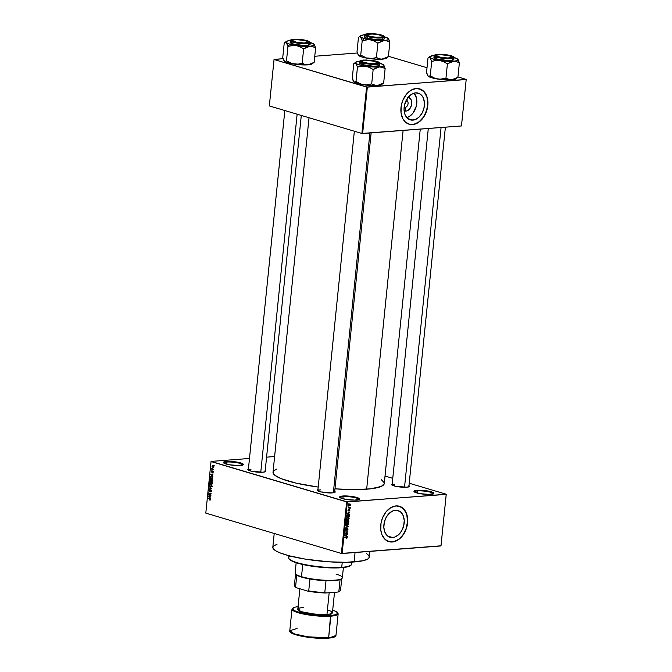 <?xml version="1.0" encoding="UTF-8"?>
<svg xmlns="http://www.w3.org/2000/svg" width="672" height="672" viewBox="0 0 672 672"><rect width="100%" height="100%" fill="white"/><g stroke="black" fill="none" stroke-linecap="round" stroke-linejoin="round"><path stroke-width="1.01" d="M417.404 490.921A9.492 1.756 5.8 0 0 414.414 491.963A9.492 1.756 -174.2 0 1 414.414 491.887A9.492 1.756 -174.2 0 1 417.404 490.921L417.186 493.046L417.404 490.921A9.492 1.756 -174.2 0 1 427.703 491.61A9.492 1.756 -174.2 0 1 433.306 493.802A9.492 1.756 -174.2 0 1 433.289 493.886A9.492 1.756 5.8 0 0 427.896 491.644A9.492 1.756 5.8 0 0 417.404 490.921L417.094 490.3L417.404 490.921M430.727 494.357A10.021 1.856 -174.2 0 1 420.739 493.786A10.021 1.856 -174.2 0 1 414.086 491.677A10.021 1.856 -174.2 0 1 417.094 490.3L428.03 491.039L432.382 492.173L433.877 493.366L429.173 494.424L419.798 493.618L414.07 491.669L414.826 490.669L417.094 490.3A10.021 1.856 -174.2 0 1 428.803 491.19A10.021 1.856 -174.2 0 1 433.667 493.668A10.021 1.856 -174.2 0 1 430.727 494.357M226.85 462.059A9.492 1.756 5.8 0 0 223.868 463.1A9.492 1.756 -174.2 0 1 223.868 463.016A9.492 1.756 -174.2 0 1 226.85 462.059L226.64 464.176L226.85 462.059A9.492 1.756 -174.2 0 1 237.149 462.739A9.492 1.756 -174.2 0 1 242.752 464.932A9.492 1.756 -174.2 0 1 242.735 465.016A9.492 1.756 5.8 0 0 237.342 462.781A9.492 1.756 5.8 0 0 226.85 462.059L226.548 461.437L226.85 462.059M240.181 465.486A10.021 1.856 -174.2 0 1 230.185 464.915A10.021 1.856 -174.2 0 1 223.532 462.815A10.021 1.856 -174.2 0 1 226.548 461.437L237.476 462.168L241.828 463.31L243.331 464.503L238.627 465.562L229.244 464.755L223.524 462.798L224.28 461.798L226.548 461.437A10.021 1.856 -174.2 0 1 238.258 462.319A10.021 1.856 -174.2 0 1 243.121 464.806A10.021 1.856 -174.2 0 1 240.181 465.486M343.081 496.625A9.492 1.756 5.8 0 0 340.091 497.666A9.492 1.756 -174.2 0 1 340.091 497.591A9.492 1.756 -174.2 0 1 343.081 496.625L342.863 498.75L343.081 496.625A9.492 1.756 -174.2 0 1 353.38 497.314A9.492 1.756 -174.2 0 1 358.982 499.506A9.492 1.756 -174.2 0 1 358.966 499.582A9.492 1.756 5.8 0 0 353.573 497.347A9.492 1.756 5.8 0 0 343.081 496.625L342.77 496.003L343.081 496.625M356.404 500.06A10.021 1.856 -174.2 0 1 346.416 499.489A10.021 1.856 -174.2 0 1 339.763 497.381A10.021 1.856 -174.2 0 1 342.77 496.003L353.707 496.742L358.058 497.876L359.554 499.069L354.858 500.128L345.475 499.321L339.755 497.372L339.881 496.658L342.77 496.003A10.021 1.856 -174.2 0 1 354.488 496.894A10.021 1.856 -174.2 0 1 359.344 499.372A10.021 1.856 -174.2 0 1 356.404 500.06M407.35 97.381L410.054 98.322L411.272 100.103L411.508 105.185L409.76 108.797L406.963 110.872L405.955 111.082L405.006 107.461A3.696 2.604 106.6 0 0 408.013 103.975A3.696 2.604 106.6 0 0 406.224 100.262A3.696 2.604 -73.4 0 1 406.426 100.313A3.696 2.604 -73.4 0 1 407.988 104.126A3.696 2.604 -73.4 0 1 405.006 107.461L404.132 107.201L405.006 107.461A3.696 2.604 -73.4 0 1 404.326 107.394A3.696 2.604 -73.4 0 1 404.124 107.318A3.696 2.604 106.6 0 0 405.006 107.461L405.955 111.082A7.006 4.939 -73.4 0 1 404.116 110.737M412.877 120.128A13.944 9.828 -73.4 0 1 410.281 119.86A13.944 9.828 -73.4 0 1 404.401 105.47A13.944 9.828 -73.4 0 1 415.64 92.862L419.412 93.601L422.402 96.306L423.452 98.272L424.46 103.076L423.923 108.394L421.907 113.425L418.732 117.398L414.876 119.717L410.92 120.019L407.476 118.264L405.065 114.719L404.057 109.914L404.594 104.597L408.072 97.406L411.659 94.198L415.64 92.862A13.944 9.828 -73.4 0 1 418.236 93.131A13.944 9.828 -73.4 0 1 424.116 107.512A13.944 9.828 -73.4 0 1 412.877 120.128L407.963 118.667L412.877 120.128M409.063 124.211A18.463 13.012 106.6 0 0 412.423 124.547L412.566 124.589A18.463 13.012 -73.4 0 1 409.139 124.228A18.463 13.012 -73.4 0 1 401.352 105.185A18.463 13.012 -73.4 0 1 416.237 88.486L410.962 90.258L406.216 94.5L402.713 100.582L401.234 105.79L401.041 112.762L402.872 118.784L405.426 122.119L409.987 124.438L415.22 124.043L420.328 120.977L424.536 115.71L427.568 107.285L427.493 98.683L425.183 93.047L421.226 89.468L416.237 88.486A18.463 13.012 -73.4 0 1 419.664 88.847A18.463 13.012 -73.4 0 1 427.451 107.89A18.463 13.012 -73.4 0 1 412.566 124.589L412.423 124.547A18.463 13.012 106.6 0 0 427.3 107.898A18.463 13.012 106.6 0 0 419.588 88.822L424.183 91.888L426.947 97.079L427.778 103.698L426.56 110.746L423.461 117.146L418.958 121.926L413.75 124.354L408.61 124.068M392.65 537.541A13.944 9.828 -73.4 0 1 390.054 537.281A13.944 9.828 -73.4 0 1 384.174 522.892A13.944 9.828 -73.4 0 1 395.422 510.275L397.37 510.384L400.814 512.14L403.225 515.684L404.233 520.489L403.696 525.806L401.688 530.838L398.504 534.82L394.649 537.13L390.701 537.432L387.257 535.676L384.838 532.132L383.83 527.335L384.367 522.01L386.383 516.978L389.558 513.005L393.414 510.686L395.422 510.275A13.944 9.828 -73.4 0 1 398.009 510.544A13.944 9.828 -73.4 0 1 403.889 524.933A13.944 9.828 -73.4 0 1 392.65 537.541L387.744 536.088L392.65 537.541M388.844 541.624A18.463 13.012 106.6 0 0 392.196 541.96L392.339 542.002A18.463 13.012 -73.4 0 1 388.912 541.649A18.463 13.012 -73.4 0 1 381.125 522.598A18.463 13.012 -73.4 0 1 396.01 505.907L390.743 507.671L385.988 511.921L382.486 517.994L381.016 523.211L380.814 530.174L382.007 534.836L385.199 539.532L389.76 541.859L394.993 541.456L398.882 539.389L401.268 537.256L405.14 531.552L407.341 524.698L407.543 517.726L406.862 514.534L404.956 510.46L400.999 506.881L396.01 505.907A18.463 13.012 -73.4 0 1 399.437 506.26A18.463 13.012 -73.4 0 1 407.224 525.302A18.463 13.012 -73.4 0 1 392.339 542.002L392.196 541.96A18.463 13.012 106.6 0 0 407.072 525.311A18.463 13.012 106.6 0 0 399.37 506.234L403.956 509.309L406.72 514.492L407.56 521.119L406.333 528.167L403.234 534.568L398.74 539.347L393.523 541.775L388.382 541.481M250.958 469.216A8.442 1.562 5.8 0 0 248.304 470.114A8.442 1.562 -174.2 0 1 248.304 470.064A8.442 1.562 -174.2 0 1 250.958 469.216L250.774 471.055L250.958 469.216M265.104 470.635L265.44 471.635L262.853 472.214A8.963 1.655 -174.2 0 1 253.915 471.702A8.963 1.655 -174.2 0 1 247.96 469.82A8.963 1.655 -174.2 0 1 248.413 468.997M394.724 484.193A8.442 1.562 5.8 0 0 392.07 485.092A8.442 1.562 -174.2 0 1 392.07 485.05A8.442 1.562 -174.2 0 1 394.724 484.193L394.54 486.032L394.724 484.193M408.87 485.621L409.206 486.612L406.619 487.2A8.963 1.655 -174.2 0 1 397.681 486.688A8.963 1.655 -174.2 0 1 391.726 484.806A8.963 1.655 -174.2 0 1 392.179 483.974M320.485 489.888A8.442 1.562 5.8 0 0 317.822 490.787A8.442 1.562 -174.2 0 1 317.831 490.745A8.442 1.562 -174.2 0 1 320.485 489.888M334.622 491.316L334.967 492.316L332.371 492.895A8.963 1.655 -174.2 0 1 323.434 492.383A8.963 1.655 -174.2 0 1 317.478 490.501A8.963 1.655 -174.2 0 1 317.932 489.67M274.218 533.467L272.815 547.252A48.527 8.971 5.8 0 0 301.468 558.466A48.527 8.971 5.8 0 0 354.094 561.968L355.051 552.535L354.094 561.968A48.527 8.971 5.8 0 0 369.373 557.063L369.944 551.393M384.241 483.689L381.318 486.402L370.457 488.846L353.237 489.619L334.984 488.838A55.91 10.332 5.8 0 0 366.66 489.208L403.108 130.427L366.66 489.208A55.91 10.332 5.8 0 0 384.258 483.546L420.26 129.116M385.022 476.028L392.759 478.33L385.022 476.028M409.223 483.227L446.242 494.239L441 545.807L446.242 494.239L409.223 483.227M346.634 501.883L341.393 553.451L205.8 513.122L211.033 461.546L346.634 501.883L446.216 494.374L440.975 545.95L342.14 553.526L347.374 501.959L446.242 494.239L441 545.807L341.393 553.451L342.14 553.526L347.374 501.959L211.058 461.412L249.48 458.464L211.058 461.412L205.8 513.122L341.393 553.451L346.634 501.883M212.999 465.469L211.982 466.108L212.839 467.3L213.578 467.242L212.839 467.3L213.872 466.67L213.452 465.679L212.377 465.469L211.974 466.225L212.999 467.342L213.872 466.67L212.604 465.419M213.57 469.358L211.831 468.182L211.705 469.14L213.57 469.358M213.335 471.937L212.722 470.946L211.865 471.937L211.646 470.887L211.789 472.248L213.041 471.5L212.671 472.567L213.335 471.937L212.831 470.971L211.89 471.946L212.041 470.786L211.445 471.391L211.89 472.282L212.839 471.316L212.671 472.567L213.335 471.937L212.671 472.567M211.571 476.154L210.294 476.557L210.739 476.524L210.101 477.985L212.612 478.733L212.629 476.994L211.487 476.129L210.403 476.364L210.101 477.985L212.612 478.733L212.713 477.767L211 476.07M210.386 481.639L209.555 483.378L212.066 484.126L212.159 482.58L211.537 481.891L209.891 481.748L209.555 483.378L212.066 484.126L211.537 481.891L210.185 481.622M211.638 488.376L209.227 486.595L211.327 488.468L208.992 488.922L211.638 488.376L209.227 486.595L211.327 488.468L208.992 488.922L211.638 488.376M210.924 495.373L208.916 494.777L211.1 493.643L208.589 492.895L210.571 493.819L208.379 494.953L210.89 495.701L208.916 494.777L211.067 493.996L208.589 492.895L210.571 493.819L208.379 494.953L210.924 495.373M210.302 500.01L210.311 498.834L208.068 498.053L210.126 499.069L209.756 500.052L210.538 499.548L209.773 498.557L208.034 498.38L210.092 499.036L209.681 500.027L210.353 499.976L209.681 500.027M210.647 498.12L209.924 497.616L210.042 496.482L210.857 496.079L208.236 496.381L210.613 498.464L209.924 497.616L210.042 496.482L210.857 496.079L208.236 496.381L210.647 498.12M209.672 489.544L208.816 490.308L209.412 491.45L211.184 490.073L210.748 490.106L211.411 490.879L210.445 491.509L210.983 491.812L210.445 491.854L211.352 490.392L210.412 489.787L209.521 491.14L209.11 490.384L209.672 489.544L208.908 489.922L209.412 491.45L210.958 490.241L210.521 491.87L211.403 491.014L210.781 489.779L209.454 491.123L209.429 489.518M210.764 484.218L209.345 485.1L210.538 486.763L211.529 486.637L211.932 485.579L211.226 484.428L209.899 484.235L209.336 485.26L210.764 486.805L211.924 485.864L211.638 484.814L210.235 484.151M211.319 478.825L209.899 479.707L211.092 481.37L212.075 481.244L212.478 480.186L211.772 479.035L210.445 478.842L209.891 479.791L210.252 480.858L211.319 481.421L212.47 480.472L212.184 479.422L210.781 478.758M212.89 475.994L212.176 475.49L212.285 474.356L213.1 473.953L210.487 474.247L212.856 476.339L212.285 474.356L213.1 473.953L210.445 474.592L212.89 475.994M266.582 457.153L274.613 456.54L266.582 457.153M350.137 508.444L349.717 508.805L350.137 508.444M349.558 514.147L348.785 513.929L348.902 512.795L349.768 512.106L346.979 513.358L349.524 514.492L348.785 513.929L348.902 512.795L349.768 512.106L346.979 513.358L349.558 514.147M348.625 519.59L348.827 517.709L346.786 517.952L346.466 519.414L347.668 519.985L349.138 518.616L348.827 517.709L347.894 517.457L346.391 518.826L347.668 519.985L348.625 519.59M348.071 524.983L348.6 523.942L348.23 523.06L346.105 523.505L345.979 524.924L347.365 525.344L348.592 524.009L348.272 523.102L347.348 522.85L345.836 524.219L347.122 525.378L348.071 524.983M348.071 529.158L347.197 528.234L345.82 529.948L346.055 528.41L345.324 529.796L346.223 530.233L347.416 528.52L347.743 529.234L347.054 530.317L347.852 529.813L347.39 528.192L345.996 529.973L345.626 529.393L346.214 528.377L345.307 529.427L345.954 530.309L347.365 528.52L347.76 529.15L347.054 530.317L348.071 529.158M347.306 536.281L346.534 536.054L346.651 534.92L347.516 534.232L344.728 535.483L347.273 536.626L346.534 536.054L346.651 534.92L347.516 534.232L344.728 535.483L347.306 536.281M346.962 538.222L346.954 537.088L344.56 537.155L346.794 537.407L346.29 538.465L347.197 537.692L346.382 537.02L344.526 537.482L346.718 537.365L346.29 538.465L346.962 538.222M347.592 533.526L345.442 533.694L347.768 531.796L345.08 531.997L347.197 532.165L344.87 534.064L347.558 533.854L345.442 533.694L347.768 531.796L345.08 531.997L347.197 532.165L344.87 534.064L347.592 533.526M348.298 526.529L345.727 525.706L347.97 526.73L345.484 528.024L348.298 526.529L345.727 525.706L347.97 526.73L345.484 528.024L348.298 526.529M348.835 521.262L348.449 520.355L346.786 520.531L346.046 522.48L348.734 522.278L348.146 520.321L346.92 520.506L346.046 522.48L348.734 522.278L348.835 521.262M349.381 515.92L349.028 514.954L347.567 514.912L346.601 517.087L349.28 516.886L349.381 515.92L348.146 514.786L346.794 515.651L346.601 517.087L349.28 516.886L349.381 515.92M350.003 510.082L349.339 509.351L348.407 510.619L348.508 509.477L348.079 510.779L348.81 510.787L349.474 509.662L349.297 510.93L349.768 510.67L349.457 509.334L348.457 510.619L348.617 509.443L347.987 510.25L348.466 510.947L349.474 509.662L349.297 510.93L350.003 510.082L349.457 509.334M350.23 507.511L348.827 507.553L348.424 506.948L348.247 507.99L350.196 507.839L348.424 506.948L348.247 507.99L350.23 507.511M350.54 504.806L349.516 503.983L348.524 505.193L349.104 505.789L350.272 505.428L350.54 504.806L349.6 503.975L348.524 504.966L349.44 505.806L350.54 504.806M366.593 87.049L361.88 133.459L269.329 105.932L274.042 59.514L366.593 87.049L466.183 79.54L461.462 125.95L362.628 133.535L367.34 87.125L466.2 79.405L461.488 125.815L466.2 79.405L457.943 76.944L466.2 79.405L461.462 125.95L361.88 133.459L362.628 133.535L367.34 87.125L274.042 59.514L283.139 58.682L274.067 59.38L269.329 105.932L361.88 133.459L366.593 87.049M314.756 56.255L357.386 52.987L314.756 56.255M388.424 56.263L427.006 67.746L388.424 56.263M309.028 117.734L273.017 472.248A55.91 10.332 5.8 0 0 318.2 487.074L296.226 483.16L281.392 478.741L274.898 475.314L273.126 473.13L273.479 471.131L276.511 469.157M334.732 491.375A8.963 1.655 -174.2 0 1 335.009 492.282A8.963 1.655 -174.2 0 1 332.371 492.895L321.073 491.929L317.47 490.493L318.15 489.594M408.971 485.68A8.963 1.655 -174.2 0 1 409.248 486.587A8.963 1.655 -174.2 0 1 406.619 487.2L395.321 486.226L392.171 485.15L391.6 484.453L392.398 483.899M265.205 470.702A8.963 1.655 -174.2 0 1 265.482 471.601A8.963 1.655 -174.2 0 1 262.853 472.214L251.555 471.248L248.405 470.173L247.834 469.476L248.632 468.922M381.461 479.816L384.149 482.664M366.29 553.417L368.735 555.358L369.356 557.18L368.113 558.818L362.905 560.767L346.584 562.313L328.952 561.817L305.567 559.171L289.254 555.811L280.09 552.896L275.898 550.897L273.454 548.948L272.832 547.126M273.227 546.286L277.116 544.118M408.862 486.755A8.442 1.562 -174.2 0 1 408.853 486.797L445.385 127.184M334.622 492.45A8.442 1.562 -174.2 0 1 334.614 492.492L371.146 132.88M301.291 115.433L265.096 471.769A8.442 1.562 -174.2 0 1 265.087 471.811M406.82 117.592A13.944 9.828 106.6 0 0 416.069 107.033A13.944 9.828 106.6 0 0 414.095 93.131L416.539 98.297L416.321 106.134L412.835 113.324L409.248 116.533L406.82 117.592M408.08 97.398A7.006 4.939 -73.4 0 1 411.676 104.336A7.006 4.939 -73.4 0 1 405.955 111.082L404.065 110.712M345.727 537.071L346.718 537.365L345.727 537.071M345.5 537.088L346.366 537.34L345.5 537.088M347.197 537.692L346.382 537.02M347.046 534.442L347.483 534.576L347.046 534.442M346.24 535.97L344.728 535.534L345.937 534.937L346.24 535.97L344.996 535.609L346.332 535.055L346.24 535.97M346.685 533.602L347.558 533.854L346.685 533.602M346.332 531.905L347.197 532.165L346.332 531.905M346.794 531.871L347.726 532.148L346.794 531.871M347.365 528.52L347.76 529.15M345.526 530.183L345.954 530.309L345.526 530.183M345.744 528.562L346.214 528.704L345.744 528.562M345.996 529.973L345.626 529.393M345.719 525.731L346.87 526.1L345.719 525.731M346.643 524.555L345.685 524.95M346.088 525.067L347.122 525.378L346.088 525.067M346.508 525.328L347.122 525.378M348.272 523.102L347.348 522.85M346.844 522.673L347.155 523.58M347.306 523.177L348.281 524.034L347.164 525.05L346.156 524.194L346.592 523.421L347.827 523.228L348.592 524.009L346.634 525.008L345.853 524.101L346.332 523.261L347.785 523.211L346.349 522.791M347.861 522.018L348.734 522.278L347.861 522.018M347.449 520.817L346.92 520.506M347.197 522.068L346.097 522.043L346.928 520.834L346.483 520.699L347.264 521.455L347.197 522.068L346.399 522.127L346.928 520.834L347.197 522.068M348.449 521.976L347.214 521.951L348.121 520.649L347.668 520.514L348.524 521.279L348.449 521.976L347.508 522.043L348.121 520.649L348.449 521.976M347.189 519.162L346.231 519.557M346.634 519.683L347.668 519.985L346.634 519.683M347.063 519.935L347.668 519.985M348.827 517.709L347.894 517.457M347.39 517.28L347.701 518.188M347.852 517.784L348.827 518.641L347.71 519.658L346.702 518.801L347.18 518.003L348.373 517.835L349.138 518.616L347.189 519.616L346.408 518.708L346.878 517.868L348.331 517.826L346.895 517.398M348.407 516.625L349.28 516.886L348.407 516.625M348.76 514.836L348.146 514.786M349.003 516.583L346.643 516.65L346.811 515.6L348.113 515.113L347.508 514.937L348.751 515.197L349.003 516.583L346.945 516.743L347.315 515.407L348.793 515.214L349.003 516.583M348.541 515.13L347.676 514.87M349.289 512.316L349.734 512.45L349.289 512.316M348.482 513.836L346.97 513.4L348.188 512.812L348.482 513.845L347.239 513.484L348.575 512.929L348.482 513.845M347.701 513.584L347.239 513.484M349.474 509.662L349.726 510.082M347.987 510.25L348.466 510.947M349.331 507.578L350.196 507.839L349.331 507.578M348.298 507.402L348.827 507.553L348.298 507.402M348.692 505.579L349.44 505.806L348.692 505.579M348.986 505.764L349.44 505.806M350.07 504.008L349.6 503.975M349.474 505.47L348.533 504.874L349.591 504.302L350.263 504.823L349.474 505.47L348.802 504.949L349.591 504.302L350.263 504.823L350.003 505.294L348.802 504.949M345.484 535.727L344.996 535.609M347.164 525.05L345.206 524.58M347.71 519.658L345.752 519.187M348.113 515.113L348.751 515.197M349.591 504.302L350.263 504.823M210.244 499.447L209.681 499.691M210.319 498.851L209.756 498.893L210.319 498.851M208.933 498.305L208.034 498.38L208.933 498.305M208.631 496.692L208.202 496.726L208.631 496.692M209.74 496.507L208.236 496.381L210.848 496.138L209.765 496.264L209.639 497.423L208.48 496.608L209.731 496.507L209.639 497.423L208.48 496.608L209.731 496.507M208.48 496.608L209.017 496.574M209.286 494.886L208.379 494.953L209.286 494.886M209.639 494.508L208.412 494.609L209.639 494.508M211.084 493.777L210.571 493.819L211.084 493.777M209.462 493.156L208.555 493.223L209.462 493.156M211.109 490.896L210.445 491.509M210.193 490.778L210.748 490.106M209.11 490.384L209.672 489.88M210.084 491.064L209.454 491.123M211.142 490.022L210.126 490.098L211.142 490.022M210.781 489.779L210.126 490.098M211.369 488.174L210.941 488.208L211.369 488.174M209.647 486.906L209.194 486.94L209.647 486.906M210.538 486.763L211.436 486.688M211.243 486.133L211.856 486.562M210.58 486.436L209.639 485.184L210.143 484.512L211.327 484.495L210.722 484.546L211.932 485.755L210.076 486.192L209.698 484.932L210.722 484.546L211.638 485.722L210.58 486.436L212.512 486.368M210.445 484.495L211.235 484.428M211.68 484.394L211.176 485.066M211.873 482.076L210.874 482.152L211.873 482.076M211.537 481.891L210.874 482.152M210.63 483.361L209.941 482.563L210.781 481.95L210.941 483.336L209.882 483.134L209.941 482.563L210.596 482.11L210.63 483.361M211.806 483.706L210.924 483.445L210.991 482.798L211.974 482.177L211.504 482.219L212.167 482.639L212.108 483.68L210.924 483.445L210.991 482.798L211.739 482.362L211.806 483.706M209.941 482.563L210.395 481.984M211.092 481.37L211.982 481.303M211.789 480.74L212.402 481.169M211.126 481.043L210.193 479.791L210.689 479.128L211.873 479.111L211.277 479.153L212.478 480.371L210.622 480.808L210.252 479.539L211.277 479.153L212.184 480.329L211.126 481.043L213.058 480.976M210.991 479.102L211.781 479.044M212.226 479.01L211.722 479.674M212.352 478.313L210.428 477.742L210.588 476.708L212.159 476.431L211.537 476.473L212.495 476.767L212.663 478.296L210.428 477.742L210.588 476.708L211.537 476.473L212.394 477.187L212.352 478.313M212.117 476.591L212.024 477.044M210.882 474.558L210.445 474.592L210.882 474.558M211.991 474.373L210.487 474.247L213.091 474.012L212.016 474.13L211.89 475.289L210.731 474.474L211.982 474.382L212.192 475.272L210.731 474.474L211.982 474.382M210.731 474.474L211.268 474.44M212.864 472.214L213.293 472.181M211.89 472.282L212.537 471.643M212.041 470.786L211.445 471.391M212.831 470.971L212.192 471.542M211.739 468.812L212.612 469.073L211.882 468.124L211.739 468.812M212.839 467.3L213.268 467.359M212.864 466.973L212.243 466.192L213.545 465.755L212.99 465.805L213.881 466.561L212.864 466.973L212.243 466.351L213.1 465.839L213.612 466.586L212.864 466.973L213.797 466.973M210.143 484.512L210.722 484.546M210.991 482.798L211.504 482.219M210.689 479.128L211.277 479.153M210.588 476.708L211.537 476.473M212.243 466.192L212.99 465.805M213.612 466.586L213.209 467.023M289.17 558.877L289.632 559.423A31.122 5.754 5.8 0 0 310.296 565.95A31.122 5.754 5.8 0 0 341.317 567.731L341.729 567.328A31.643 5.846 -174.2 0 1 310.178 565.513A31.643 5.846 -174.2 0 1 289.17 558.877A31.643 5.846 -174.2 0 1 290.396 556.105M288.926 555.719L288.716 557.726A31.643 5.846 5.8 0 0 307.406 565.043A31.643 5.846 5.8 0 0 341.729 567.328L342.233 562.33L341.729 567.328A31.643 5.846 5.8 0 0 351.691 564.119L351.893 562.12M350.851 565.202L346.962 566.958L338.999 567.874L319.133 567.118L299.729 563.783L292.379 561.271L289.598 559.381M351.019 565.16A31.643 5.846 -174.2 0 1 341.729 567.328L341.317 567.731A31.122 5.754 5.8 0 0 350.448 565.606L351.019 565.16M456.196 78.431L454.944 79.313L451.71 79.834L457.909 77.314L459.371 62.874L457.909 77.314L454.768 79.036L450.206 79.8L445.754 78.204L441.899 79.12L437.884 79.086L434.02 77.902L430.441 75.835L428.182 76.196A14.272 2.638 5.8 0 0 431.642 77.742L430.332 75.818L431.642 77.742L428.182 76.196L426.527 72.458L427.997 58.019L428.56 57.616L430.063 57.632L431.718 61.37L435.758 60.48L439.774 60.514L443.638 61.698L447.409 63.798L453.6 61.27L456.548 61.614L459.371 62.874L458.186 59.716L457.237 58.867L457.901 60.194L454.868 61.144L441.58 60.774L434.885 59.548L430.601 58.019L429.887 56.582L432.65 55.768M457.724 59.136A14.272 2.638 -174.2 0 0 454.255 57.59L454.045 57.523A14.272 2.638 -174.2 0 1 454.255 57.59L457.724 59.136A14.272 2.638 -174.2 0 1 457.884 59.304A14.272 2.638 -174.2 0 1 453.6 61.27A14.272 2.638 -174.2 0 1 439.774 60.514A14.272 2.638 -174.2 0 1 430.063 57.632L431.668 61.328A16.38 3.024 5.8 0 0 431.903 61.396L435.758 60.48L439.774 60.514L443.638 61.698L447.216 63.764A16.38 3.024 5.8 0 0 447.552 63.781L450.542 62.076L453.6 61.27L456.548 61.614L459.228 62.882A16.38 3.024 5.8 0 0 459.329 62.832L458.186 59.716M451.979 57.095A8.442 1.562 -174.2 0 1 452.449 57.691A8.442 1.562 -174.2 0 1 452.441 57.733A8.442 1.562 5.8 0 0 451.979 57.095A8.442 1.562 -174.2 0 1 452.449 57.691A8.442 1.562 -174.2 0 1 452.441 57.733A8.442 1.562 5.8 0 0 452.323 57.38L451.861 56.834A7.913 1.462 -174.2 0 1 447.871 57.985L441.882 57.515L437.195 56.347L436.279 55.709L436.548 55.163L440.336 54.659A7.913 1.462 -174.2 0 1 451.861 56.834M450.618 55.826A8.963 1.655 -174.2 0 1 452.836 57.523A8.963 1.655 -174.2 0 1 446.502 58.162A8.963 1.655 -174.2 0 1 437.59 56.826L435.296 55.734L435.414 55.096L440.958 54.457L449.299 55.482L453.02 57.254L451.357 58.002L447.241 58.187L437.59 56.826A8.963 1.655 -174.2 0 1 435.313 55.742A8.963 1.655 -174.2 0 1 440.126 54.44A8.963 1.655 -174.2 0 1 450.618 55.826L450.618 55.826M434.179 57.011L434.557 58.128L436.615 58.943A10.021 1.856 5.8 0 1 433.927 57.372L434.104 55.616L437.052 56.86C433.532 55.969 433.684 55.129 437.506 54.356C443.881 54.348 448.434 54.818 451.156 55.784L440.706 54.298L436.254 54.499L434.448 55.314L435.901 56.473L438.48 57.238L447.502 58.346L453.508 57.658L453.634 56.96L451.156 55.784C454.675 56.675 454.524 57.515 450.702 58.288C444.326 58.296 439.774 57.826 437.052 56.86L436.792 57.187A10.021 1.856 -174.2 0 1 434.104 55.616C433.574 55.331 434.582 54.919 437.128 54.382L451.214 55.784C453.919 56.977 454.86 57.59 454.045 57.641A10.021 1.856 -174.2 0 1 447.653 58.724A10.021 1.856 -174.2 0 1 436.792 57.187L436.615 58.943L436.792 57.187L445.956 58.649L454.045 57.641L453.86 59.396A10.021 1.856 5.8 0 1 447.468 60.472A10.021 1.856 5.8 0 1 436.615 58.943L447.409 60.472L451.996 60.262L453.86 59.422M457.346 77.717L457.859 77.272M457.489 77.608L455.902 78.859A14.272 2.638 5.8 0 1 451.71 79.834L437.884 79.086A14.272 2.638 5.8 0 0 451.71 79.834L448.762 79.489L445.939 78.238L447.409 63.798L445.939 78.238L439.908 79.246L431.642 77.742A14.272 2.638 5.8 0 0 437.884 79.086L434.02 77.902L430.248 75.81L431.718 61.37L430.248 75.81L429.173 76.457L428.182 76.196L426.922 73.727L426.527 72.458L427.997 58.019L429.072 57.364L430.063 57.632A14.272 2.638 -174.2 0 1 430.004 56.473A14.272 2.638 -174.2 0 1 434.12 55.507M436.397 55.264A7.913 1.462 -174.2 0 1 440.336 54.659L446.326 55.129L451.013 56.297L451.928 56.935L451.66 57.481L447.871 57.985A7.913 1.462 -174.2 0 1 439.404 57.044A7.913 1.462 -174.2 0 1 436.397 55.264L435.834 55.709A8.442 1.562 5.8 0 0 435.658 56.028A8.442 1.562 -174.2 0 1 435.658 55.986A8.442 1.562 -174.2 0 1 436.237 55.499A8.442 1.562 5.8 0 0 435.658 56.028A8.442 1.562 -174.2 0 1 435.658 55.986A8.442 1.562 -174.2 0 1 436.237 55.499M428.039 58.061L428.56 57.616M427.997 76.003L428.014 76.028A14.272 2.638 5.8 0 0 428.014 76.028A14.272 2.638 5.8 0 0 428.182 76.196L427.728 75.625M441.076 127.52L404.527 487.267L441.076 127.52M382.452 36.414A8.442 1.562 -174.2 0 1 382.922 37.01A8.442 1.562 -174.2 0 1 382.914 37.052A8.442 1.562 5.8 0 0 382.452 36.414A8.442 1.562 -174.2 0 1 382.922 37.01A8.442 1.562 -174.2 0 1 382.914 37.052A8.442 1.562 5.8 0 0 382.805 36.708L382.343 36.154A7.913 1.462 -174.2 0 1 381.234 37.086L382.334 36.658L382.267 36.078L378.798 34.818L372.859 34.037L367.937 34.205A7.913 1.462 -174.2 0 1 376.127 34.356A7.913 1.462 -174.2 0 1 382.343 36.154M366.878 34.583A7.913 1.462 -174.2 0 1 367.937 34.205L366.828 34.633L366.904 35.213L370.364 36.473L376.303 37.246L381.234 37.086A7.913 1.462 -174.2 0 1 371.616 36.716A7.913 1.462 -174.2 0 1 366.878 34.583L366.316 35.028A8.442 1.562 5.8 0 0 366.131 35.347A8.442 1.562 -174.2 0 1 366.131 35.305A8.442 1.562 -174.2 0 1 366.71 34.818A8.442 1.562 5.8 0 0 366.131 35.347A8.442 1.562 -174.2 0 1 366.131 35.305A8.442 1.562 -174.2 0 1 366.71 34.818M376.698 63.756L376.505 63.462A7.913 1.462 -174.2 0 1 366.887 63.092A7.913 1.462 -174.2 0 1 362.158 60.959A7.913 1.462 -174.2 0 1 363.208 60.581L362.099 61.009L362.662 61.908L368.508 63.336L375.556 63.596L377.731 62.756L372.691 60.925L363.208 60.581A7.913 1.462 -174.2 0 1 371.398 60.732A7.913 1.462 -174.2 0 1 377.614 62.53A7.913 1.462 -174.2 0 1 376.505 63.462L376.698 63.756M362.158 60.959L361.586 61.404A8.442 1.562 5.8 0 0 361.41 61.723A8.442 1.562 -174.2 0 1 361.41 61.681A8.442 1.562 -174.2 0 1 361.99 61.194A8.442 1.562 5.8 0 0 361.41 61.723A8.442 1.562 -174.2 0 1 361.41 61.681A8.442 1.562 -174.2 0 1 361.99 61.194M333.346 492.794L369.894 132.98L333.346 492.794M377.731 62.79A8.442 1.562 -174.2 0 1 378.202 63.386A8.442 1.562 -174.2 0 1 378.193 63.428A8.442 1.562 5.8 0 0 377.731 62.79A8.442 1.562 -174.2 0 1 378.202 63.386A8.442 1.562 -174.2 0 1 378.193 63.428A8.442 1.562 5.8 0 0 378.084 63.084L377.614 62.53M304.172 43.218L304.105 43A7.913 1.462 -174.2 0 1 295.638 42.059A7.913 1.462 -174.2 0 1 292.631 40.278A7.913 1.462 -174.2 0 1 296.57 39.682L303.988 40.396L307.247 41.311L308.179 42.244L304.105 43L296.688 42.286L292.505 40.732L293.362 39.976L296.57 39.682A7.913 1.462 -174.2 0 1 308.095 41.849A7.913 1.462 -174.2 0 1 304.105 43L304.172 43.218M292.631 40.278L292.068 40.723A8.442 1.562 5.8 0 0 291.883 41.051A8.442 1.562 -174.2 0 1 291.892 41A8.442 1.562 -174.2 0 1 292.471 40.513A8.442 1.562 5.8 0 0 291.883 41.051A8.442 1.562 -174.2 0 1 291.892 41A8.442 1.562 -174.2 0 1 292.471 40.513M260.761 472.282L297.133 114.198L260.761 472.282M308.213 42.118A8.442 1.562 -174.2 0 1 308.683 42.706A8.442 1.562 -174.2 0 1 308.675 42.756A8.442 1.562 5.8 0 0 308.213 42.118A8.442 1.562 -174.2 0 1 308.683 42.706A8.442 1.562 -174.2 0 1 308.675 42.756A8.442 1.562 5.8 0 0 308.557 42.403L308.095 41.849M295.924 574.375A23.209 4.292 5.8 0 0 296.789 575.098A23.209 4.292 5.8 0 0 301.829 577.172L301.501 576.685A23.738 4.385 -174.2 0 1 295.462 573.829L295.924 574.375M296.159 562.741L295.126 572.964A23.738 4.385 5.8 0 0 301.501 576.685L302.736 564.514L301.501 576.685A23.738 4.385 5.8 0 0 327.205 580.306A23.738 4.385 5.8 0 0 342.35 577.76L343.392 567.538M335.975 574.039A23.738 4.385 -174.2 0 1 341.846 578.542A23.738 4.385 -174.2 0 1 325.088 580.23A23.738 4.385 -174.2 0 1 301.501 576.685L301.829 577.172A23.209 4.292 5.8 0 0 309.935 579.012L301.829 577.172L296.789 575.098A23.209 4.292 -174.2 0 1 295.739 574.106M341.519 578.76A23.209 4.292 -174.2 0 1 340.057 579.608L334.471 580.574L326.012 580.684A23.209 4.292 5.8 0 0 340.057 579.608A23.209 4.292 5.8 0 0 341.284 578.987L341.846 578.542M339.377 588.521A23.209 4.292 -174.2 0 1 340.074 590.848A23.209 4.292 -174.2 0 1 338.848 591.469L340.057 579.608L338.848 591.469L337.823 592.057L325.735 592.99L324.803 592.544A23.209 4.292 -174.2 0 1 308.734 590.873L309.935 579.012A23.209 4.292 5.8 0 0 326.012 580.684A23.209 4.292 -174.2 0 1 309.935 579.012L308.734 590.873L307.768 591.116L296.444 587.748L295.579 586.958L296.789 575.098L295.579 586.958A23.209 4.292 -174.2 0 1 294.722 586.236L295.184 586.79A22.68 4.192 5.8 0 0 296.444 587.748L295.193 586.799M339.788 591.016L337.823 592.057L325.735 592.99L324.803 592.544L326.012 580.684L324.803 592.544A23.209 4.292 5.8 0 1 308.734 590.873L307.768 591.116L296.444 587.748L295.579 586.958A23.209 4.292 5.8 0 1 294.395 585.396L295.596 573.535M325.735 592.99L307.768 591.116A22.68 4.192 5.8 0 0 325.735 592.99M340.074 590.848L339.511 591.293A22.68 4.192 5.8 0 1 337.823 592.057L338.848 591.469A23.209 4.292 5.8 0 0 340.57 590.083L341.771 578.222M290.388 631.898L296.36 634.906L308.902 637.4L328.339 638.232L328.65 637.812L307.364 636.77L294.395 633.898L289.783 630.773A23.209 4.292 5.8 0 0 303.484 636.14A23.209 4.292 5.8 0 0 328.65 637.812L330.851 616.157L338.159 613.805A23.209 4.292 -174.2 0 1 330.851 616.157L330.548 615.535L335.681 614.704L337.68 613.292L336.244 611.537L332.707 610.033L330.548 615.535L328.65 637.812A23.209 4.292 5.8 0 0 335.958 635.468L328.339 638.232L320.762 638.358L305.558 636.913L293.647 633.982M303.282 607.421L299.351 608.068L297.814 609.143L298.914 610.495L302.484 611.915L314.555 614.124L326.962 614.468L329.171 592.721L326.962 614.468A17.405 3.217 5.8 0 0 332.438 612.704L334.513 592.309M330.851 616.157A23.209 4.292 -174.2 0 1 305.684 614.477A23.209 4.292 -174.2 0 1 291.984 609.118L296.596 612.234L309.565 615.107L330.851 616.157M298.074 606.514L300.241 612.654L330.548 615.535L314.378 615.082L300.241 612.654L294.882 610.823L292.606 609.008L293.756 607.496L298.158 606.505M299.88 588.773L297.805 609.185A17.405 3.217 5.8 0 0 308.087 613.208A17.405 3.217 5.8 0 0 326.962 614.468L330.901 613.83L332.43 612.746L331.33 611.394L327.768 609.974M334.799 636.745L334.186 637.09M333.371 637.392L329.784 638.081M292.572 633.511L290.548 632.142M332.716 610.008L337.159 612.066L338.159 613.805L335.958 635.468L334.631 636.972L328.339 638.232C314.546 639.374 288.254 634.998 289.783 630.773L297.083 628.429M368.222 39.682L370.247 39.841A14.272 2.638 -174.2 0 1 364.006 38.506L362.267 40.681A16.38 3.024 5.8 0 0 362.384 40.715L366.24 39.808L370.247 39.841L374.119 41.017L377.882 43.117L376.421 57.557L372.372 58.439L366.4 57.952L360.73 55.129L362.191 40.69L368.222 39.682M381.091 35.146L383.502 36.574L380.68 37.456L374.287 37.279L368.071 36.145A8.963 1.655 -174.2 0 1 365.786 35.062A8.963 1.655 -174.2 0 1 370.608 33.76A8.963 1.655 -174.2 0 1 381.091 35.146A8.963 1.655 -174.2 0 1 383.309 36.842A8.963 1.655 -174.2 0 1 376.984 37.481A8.963 1.655 -174.2 0 1 368.071 36.145L365.669 34.717L368.483 33.827L374.875 34.012L381.091 35.146M364.661 36.33L365.039 37.447L367.097 38.262L367.273 36.515L376.438 37.968L384.518 36.968A10.021 1.856 -174.2 0 1 378.126 38.044A10.021 1.856 -174.2 0 1 367.273 36.515L367.097 38.262A10.021 1.856 5.8 0 0 377.95 39.791A10.021 1.856 5.8 0 0 384.342 38.716L384.518 36.968C385.342 36.918 384.392 36.296 381.688 35.112L381.629 35.104C385.148 36.002 385.006 36.834 381.184 37.607C374.8 37.615 370.255 37.145 367.534 36.187L367.273 36.515A10.021 1.856 -174.2 0 1 364.577 34.944L367.273 36.515L377.983 37.666L383.376 37.254L384.233 36.649L382.78 35.498L376.774 34.104L369.482 33.608L364.93 34.642L367.534 36.187C364.014 35.288 364.165 34.448 367.979 33.684C374.363 33.667 378.907 34.146 381.629 35.104L381.696 35.112C375.178 32.844 362.552 33.625 364.577 34.944L364.4 36.691A10.021 1.856 5.8 0 0 367.097 38.262L377.882 39.791L382.477 39.589L384.342 38.741M386.677 57.75L385.417 58.632L382.192 59.161L388.382 56.633L389.852 42.193L388.382 56.633L385.249 58.355L380.755 59.237L372.019 58.876L366.4 57.952L360.688 55.087L359.654 55.784L358.655 55.516L357.008 51.778L358.47 37.338L359.545 36.691L360.545 36.952L362.191 40.69L360.73 55.129L359.654 55.784L358.201 54.944L357.008 51.778L358.47 37.338L359.545 36.691L360.545 36.952L360.36 35.902L363.124 35.087M387.82 57.036L388.34 56.599M389.852 42.193L388.66 39.043L387.719 38.186L388.567 39.186L387.962 39.808L384.082 40.597L387.022 40.933L389.81 42.16A16.38 3.024 -174.2 0 1 389.71 42.21L389.852 42.193M387.971 56.935L386.383 58.178A14.272 2.638 5.8 0 1 382.192 59.161L379.243 58.817L376.564 57.54L372.372 58.439L368.365 58.405L362.124 57.07L358.655 55.516A14.272 2.638 5.8 0 0 368.365 58.405A14.272 2.638 5.8 0 0 382.192 59.161L379.243 58.817L376.421 57.557L377.882 43.117L384.082 40.597L370.247 39.841L364.006 38.506L360.545 36.952A14.272 2.638 -174.2 0 1 360.478 35.792A14.272 2.638 -174.2 0 1 364.602 34.826M384.518 36.851L388.198 38.464A14.272 2.638 -174.2 0 1 388.366 38.632A14.272 2.638 -174.2 0 1 384.082 40.597A14.272 2.638 -174.2 0 1 370.247 39.841L374.119 41.017L377.698 43.084A16.38 3.024 5.8 0 0 378.025 43.1L381.016 41.395L384.082 40.597L387.022 40.933L389.71 42.21A16.38 3.024 5.8 0 0 389.81 42.16L388.198 38.464A14.272 2.638 -174.2 0 0 384.518 36.851M358.52 37.38L359.033 36.935M362.149 40.648A16.38 3.024 5.8 0 0 362.267 40.681L364.006 38.506A14.272 2.638 -174.2 0 1 360.545 36.952L362.384 40.715A16.38 3.024 -174.2 0 1 362.267 40.681A16.38 3.024 -174.2 0 1 362.149 40.648M388.66 39.043L388.198 38.464M358.487 55.339A14.272 2.638 5.8 0 0 358.495 55.348A14.272 2.638 5.8 0 0 358.655 55.516L358.201 54.944M381.956 84.126L380.696 85.008L377.471 85.537L383.662 83.009L385.132 68.569L383.662 83.009L380.528 84.731L375.959 85.504L371.507 83.899L367.651 84.815L363.636 84.781L359.772 83.605L356.194 81.53L354.934 82.16L353.934 81.892A14.272 2.638 5.8 0 0 357.395 83.446L356.084 81.514L357.395 83.446L353.934 81.892L352.279 78.154L353.749 63.714L354.312 63.311L355.816 63.328L357.47 67.066L361.511 66.184L365.526 66.217L369.39 67.393L373.162 69.493L379.352 66.973L382.301 67.309L385.132 68.569L383.939 65.419L382.99 64.562L383.662 65.89L380.621 66.839L367.332 66.469L360.637 65.251L356.362 63.714L355.639 62.278L358.403 61.463M383.477 64.84A14.272 2.638 -174.2 0 0 380.016 63.286L379.798 63.227A14.272 2.638 -174.2 0 1 380.016 63.286L383.477 64.84A14.272 2.638 -174.2 0 1 383.645 65.008A14.272 2.638 -174.2 0 1 379.352 66.973A14.272 2.638 -174.2 0 1 365.526 66.217A14.272 2.638 -174.2 0 1 355.816 63.328L357.428 67.024A16.38 3.024 5.8 0 0 357.655 67.091L361.511 66.184L365.526 66.217L369.39 67.393L372.968 69.46A16.38 3.024 5.8 0 0 373.304 69.476L376.295 67.771L379.352 66.973L382.301 67.309L384.98 68.586A16.38 3.024 5.8 0 0 385.081 68.536L383.939 65.419M376.37 61.522A8.963 1.655 -174.2 0 1 378.588 63.218A8.963 1.655 -174.2 0 1 372.254 63.857A8.963 1.655 -174.2 0 1 363.342 62.521L361.511 61.79L361.166 60.791L366.719 60.152L375.052 61.177L378.773 62.95L377.11 63.697L373.002 63.89L363.342 62.521A8.963 1.655 -174.2 0 1 361.066 61.438A8.963 1.655 -174.2 0 1 365.887 60.136A8.963 1.655 -174.2 0 1 376.37 61.522L376.37 61.522M359.94 62.706L359.806 63.42L362.368 64.638A10.021 1.856 5.8 0 1 359.68 63.067L359.856 61.32L362.804 62.563C359.285 61.664 359.436 60.824 363.258 60.06C369.634 60.043 374.186 60.522 376.908 61.48L366.458 60.001L362.006 60.203L360.209 61.018L364.232 62.933L373.262 64.042L379.26 63.353L378.899 62.269L376.908 61.48C380.428 62.378 380.276 63.21 376.454 63.983C370.079 63.991 365.526 63.521 362.804 62.563L362.544 62.891A10.021 1.856 -174.2 0 1 359.856 61.32C359.335 61.034 360.343 60.614 362.888 60.077L376.967 61.488C379.672 62.672 380.612 63.294 379.798 63.344A10.021 1.856 -174.2 0 1 373.405 64.42A10.021 1.856 -174.2 0 1 362.544 62.891L362.368 64.638L362.544 62.891L371.717 64.344L379.798 63.344L379.621 65.092A10.021 1.856 5.8 0 1 373.229 66.167A10.021 1.856 5.8 0 1 362.368 64.638L373.162 66.167L377.756 65.965L379.613 65.125M383.099 83.42L383.62 82.975M383.242 83.311L381.654 84.554A14.272 2.638 5.8 0 1 377.471 85.537L363.636 84.781A14.272 2.638 5.8 0 0 377.471 85.537L374.522 85.193L371.692 83.933L373.162 69.493L371.692 83.933L365.66 84.941L357.395 83.446A14.272 2.638 5.8 0 0 363.636 84.781L359.772 83.605L356 81.505L357.47 67.066L356 81.505L354.421 82.169L353.06 80.489L352.279 78.154L353.749 63.714L354.824 63.067L355.816 63.328A14.272 2.638 -174.2 0 1 355.757 62.168A14.272 2.638 -174.2 0 1 359.881 61.202M353.791 63.756L354.312 63.311M353.749 81.698L353.766 81.724A14.272 2.638 5.8 0 0 353.766 81.724A14.272 2.638 5.8 0 0 353.934 81.892L353.48 81.32M293.983 45.377L296.008 45.536A14.272 2.638 -174.2 0 1 289.766 44.201L288.019 46.376A16.38 3.024 5.8 0 0 288.137 46.41L291.992 45.503L296.008 45.536L299.872 46.712L303.635 48.812L302.173 63.252L298.124 64.134L292.152 63.647L286.482 60.824L287.952 46.385L293.983 45.377M306.852 40.841L309.254 42.269L306.432 43.151L300.04 42.974L293.824 41.84A8.963 1.655 -174.2 0 1 291.547 40.765A8.963 1.655 -174.2 0 1 296.36 39.463A8.963 1.655 -174.2 0 1 306.852 40.841A8.963 1.655 -174.2 0 1 309.07 42.538A8.963 1.655 -174.2 0 1 302.736 43.184A8.963 1.655 -174.2 0 1 293.824 41.84L291.421 40.412L294.235 39.53L300.628 39.707L306.852 40.841M290.413 42.025L290.791 43.142L292.849 43.966L293.026 42.21L302.19 43.663L310.279 42.664A10.021 1.856 -174.2 0 1 303.878 43.739A10.021 1.856 -174.2 0 1 293.026 42.21L292.849 43.966A10.021 1.856 5.8 0 0 303.702 45.494A10.021 1.856 5.8 0 0 310.094 44.419L310.279 42.664C311.094 42.613 310.153 41.992 307.448 40.807L307.39 40.799C310.909 41.698 310.758 42.529 306.936 43.302C300.56 43.319 296.008 42.84 293.286 41.882L293.026 42.21A10.021 1.856 -174.2 0 1 290.338 40.639L293.026 42.21L303.736 43.361L309.128 42.949L309.868 41.983L308.54 41.194L302.534 39.799L293.74 39.379L290.682 40.337L293.286 41.882C289.766 40.984 289.918 40.152 293.74 39.379C300.115 39.371 304.668 39.841 307.39 40.799L307.448 40.807C300.93 38.539 288.305 39.329 290.338 40.639L290.153 42.395A10.021 1.856 5.8 0 0 292.849 43.966L303.635 45.494L308.23 45.284L310.094 44.444M312.43 63.445L311.178 64.336L307.944 64.856L314.143 62.336L315.605 47.897L314.143 62.336L311.002 64.05L306.508 64.932L297.772 64.571L292.152 63.647L286.44 60.782L285.407 61.48L284.416 61.211L282.761 57.481L284.231 43.042L285.306 42.386L286.297 42.647L287.952 46.385L286.482 60.824L285.407 61.48L283.962 60.648L282.761 57.481L284.231 43.042L285.306 42.386L286.297 42.647L285.936 41.924L286.541 41.303L288.884 40.782M313.58 62.74L314.093 62.294M315.605 47.897L314.42 44.738L313.471 43.882L314.32 44.881L313.715 45.503L309.834 46.292L312.782 46.637L315.563 47.855A16.38 3.024 -174.2 0 1 315.462 47.905L315.605 47.897M313.723 62.63L312.136 63.882A14.272 2.638 5.8 0 1 307.944 64.856L304.996 64.512L302.316 63.244L298.124 64.134L294.118 64.1L287.876 62.765L284.416 61.211A14.272 2.638 5.8 0 0 294.118 64.1A14.272 2.638 5.8 0 0 307.944 64.856L304.996 64.512L302.173 63.252L303.635 48.812L309.834 46.292L296.008 45.536L289.766 44.201L286.297 42.647A14.272 2.638 -174.2 0 1 286.23 41.496A14.272 2.638 -174.2 0 1 290.354 40.522M310.279 42.546L313.958 44.159A14.272 2.638 -174.2 0 1 314.118 44.327A14.272 2.638 -174.2 0 1 309.834 46.292A14.272 2.638 -174.2 0 1 296.008 45.536L299.872 46.712L303.45 48.787A16.38 3.024 5.8 0 0 303.786 48.804L306.776 47.09L309.834 46.292L312.782 46.637L315.462 47.905A16.38 3.024 5.8 0 0 315.563 47.855L313.958 44.159A14.272 2.638 -174.2 0 0 310.279 42.546M284.273 43.075L284.794 42.638M287.902 46.343A16.38 3.024 5.8 0 0 288.019 46.376L289.766 44.201A14.272 2.638 -174.2 0 1 286.297 42.647L288.137 46.41A16.38 3.024 -174.2 0 1 288.019 46.376A16.38 3.024 -174.2 0 1 287.902 46.343M314.42 44.738L313.958 44.159M284.222 61.018L284.248 61.043A14.272 2.638 5.8 0 0 284.248 61.043A14.272 2.638 5.8 0 0 284.416 61.211L283.962 60.648M334.438 492.727L335.009 492.282M408.685 487.032L409.248 486.587M264.919 472.046L265.482 471.601M347.5 528.536L346.962 528.377M347.08 520.842L346.517 520.682M348.289 520.666L347.701 520.489M348.65 515.164L347.222 514.735M349.558 509.67L349.054 509.519M348.398 510.619L347.978 510.493M349.112 505.445L348.533 505.277M349.936 504.328L348.499 503.899M209.983 499.724L210.512 499.691M210.638 491.526L211.285 491.476M210.63 490.09L211.168 490.048M209.597 491.14L210.067 491.106M210.294 484.495L211.831 484.378M210.252 481.967L210.764 481.925M211.352 482.194L211.949 482.152M210.848 479.102L212.377 478.985M211.067 476.414L212.596 476.297M212.772 472.231L213.284 472.189M212.764 471.299L213.209 471.265M212.654 465.755L214.192 465.637M358.781 499.817L359.344 499.372M242.55 465.251L243.121 464.806M433.104 494.113L433.667 493.668M452.264 57.968L452.836 57.523M452.189 60.228L452.365 58.481M430.004 56.473L428.417 57.725M435.574 56.776L435.397 58.523M428.291 128.495L392.07 485.092M382.67 39.556L382.847 37.8M365.879 37.85L366.055 36.095M317.822 490.787L354.346 131.216M361.15 64.226L361.326 62.471M377.941 65.932L378.118 64.176M291.808 41.79L291.631 43.546M284.827 110.536L248.304 470.064M308.599 43.495L308.423 45.251M289.783 630.773L291.984 609.118L293.336 607.597L298.082 606.488M382.746 37.288L383.309 36.842M360.478 35.792L358.89 37.044M378.025 63.664L378.588 63.218M355.757 62.168L354.169 63.42M308.498 42.983L309.07 42.538M286.23 41.496L284.642 42.739"/></g></svg>
